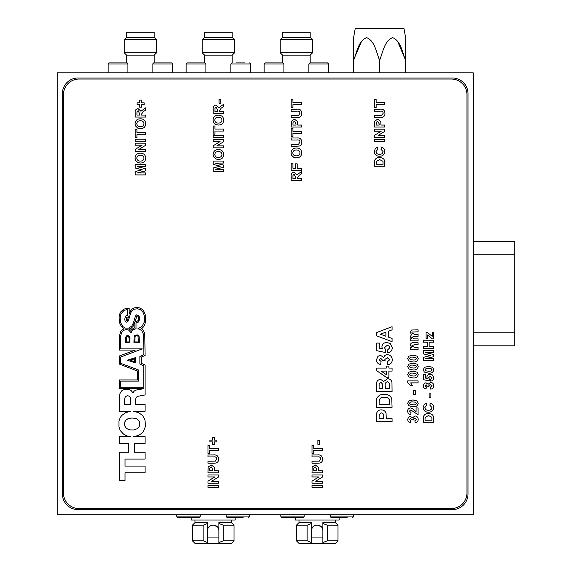 <?xml version="1.0" encoding="UTF-8"?>
<svg xmlns="http://www.w3.org/2000/svg" width="572" height="572" viewBox="0 0 572 572"><rect width="100%" height="100%" fill="white"/><g stroke="black" fill="none" stroke-linecap="round" stroke-linejoin="round"><path stroke-width="0.86" d="M473.201 72.801L57.2 72.801L57.2 514.8L473.201 514.8L473.201 72.801M452.402 509.602A15.601 15.601 0 0 0 468.003 494.001L468.003 93.601A15.601 15.601 0 0 0 452.402 77.999L77.999 77.999A15.601 15.601 0 0 0 62.398 93.601L62.398 494.001A15.601 15.601 0 0 0 77.999 509.602L452.402 509.602M207.529 537.937L218.869 537.937M311.533 537.937L322.865 537.937M295.231 517.403L295.231 519.998L339.167 519.998L339.167 517.403M298.999 519.998L298.999 522.601L311.533 522.601L311.533 523.022M311.919 528.435L311.533 530.401C311.84 527.241 313.57 525.504 316.731 525.203L317.667 525.203C320.828 525.504 322.558 527.234 322.865 530.401L322.465 528.399M322.865 523.022L322.865 522.601L335.399 522.601L338.002 525.203L338.002 540.797L335.399 543.4L311.533 543.4L311.533 522.601M335.399 519.998L335.399 522.601M298.999 522.601L296.403 525.203L307.128 525.203L311.533 523.459M296.403 525.203L296.403 540.797L307.128 540.797L307.128 525.203M322.865 522.601L322.865 523.459L327.27 525.203L327.27 540.797L338.002 540.797M327.27 540.797L322.865 542.535L322.865 543.4M311.533 543.4L298.999 543.4L296.403 540.797M314.786 525.575L316.731 525.203M317.667 525.203L321.35 526.726M327.27 525.203L338.002 525.203M322.865 523.459L322.865 542.535M311.533 542.535L307.128 540.797M191.227 517.403L191.227 519.998L235.171 519.998L235.171 517.403M195.002 519.998L195.002 522.601L207.529 522.601L207.529 523.022M207.922 528.435L207.529 530.401C207.836 527.241 209.574 525.504 212.734 525.203L213.671 525.203C216.824 525.504 218.561 527.234 218.869 530.401L218.468 528.399M218.869 523.022L218.869 522.601L231.403 522.601L233.998 525.203L233.998 540.797L231.403 543.4L207.529 543.4L207.529 522.601M231.403 519.998L231.403 522.601M195.002 522.601L192.399 525.203L203.132 525.203L207.529 523.459M192.399 525.203L192.399 540.797L203.132 540.797L203.132 525.203M218.869 522.601L218.869 523.459L223.273 525.203L223.273 540.797L233.998 540.797M223.273 540.797L218.869 542.535L218.869 543.4M207.529 543.4L195.002 543.4L192.399 540.797M210.782 525.575L212.734 525.203M213.671 525.203L217.346 526.726M223.273 525.203L233.998 525.203M218.869 523.459L218.869 542.535M207.529 542.535L203.132 540.797M473.201 241.799L514.8 241.799L514.8 345.803L473.201 345.803M405.384 72.801L405.598 37.681L403.996 28.6L355.205 28.6L353.603 37.681L353.603 59.803L353.603 37.681M353.603 72.801L353.603 59.803L361.618 41.248M378.564 57.2L379.386 59.803C376.29 51.966 374.581 40.648 366.638 37.681C358.608 40.562 356.914 51.98 353.811 59.803L353.811 72.801M379.386 72.801L379.386 59.803L379.815 59.803L379.815 72.801M397.583 41.248L405.384 59.803C402.295 51.966 400.586 40.648 392.635 37.681C384.613 40.562 382.911 51.98 379.815 59.803L380.637 57.2M405.598 37.681L405.598 72.801M312.569 52.781L310.231 55.119L282.568 55.119L280.23 52.781L280.23 39.783L312.569 39.783L312.569 52.781L280.23 52.781M312.569 39.783L310.231 37.437L282.568 37.437L280.23 39.783M310.181 37.437L310.181 32.239L282.618 32.239L282.618 37.437M234.57 52.781L232.232 55.119L204.569 55.119L202.231 52.781L202.231 39.783L234.57 39.783L234.57 52.781L202.231 52.781M234.57 39.783L232.232 37.437L204.569 37.437L202.231 39.783M232.182 37.437L232.182 32.239L204.619 32.239L204.619 37.437M156.571 52.781L154.233 55.119L126.569 55.119L124.231 52.781L124.231 39.783L156.571 39.783L156.571 52.781L124.231 52.781M156.571 39.783L154.233 37.437L126.569 37.437L124.231 39.783M154.183 37.437L154.183 32.239L126.619 32.239L126.619 37.437M312.898 62.92L314.221 62.92M321.443 62.92L327.599 62.92L325.911 62.92L327.599 62.92L328.643 63.957L308.88 63.957L309.917 62.92L325.911 62.92M311.604 62.92L309.917 62.92M283.919 72.801L283.919 63.957L264.157 63.957L265.201 62.92L269.476 62.92M278.6 62.92L282.618 62.92L282.618 55.119M264.157 72.801L264.157 63.957L265.201 62.92L281.824 62.92M186.157 63.957L186.157 72.801L186.157 63.957L187.201 62.92L204.883 62.92L205.92 63.957L186.157 63.957L187.201 62.92L189.661 62.92M204.619 55.119L204.619 62.92L197.311 62.92M236.493 62.92L245.023 62.92M172.637 72.801L172.637 63.957A1.037 1.037 0 0 0 171.6 62.92L166.709 62.92L171.6 62.92A1.037 1.037 0 0 1 172.637 63.957L152.881 63.957A1.037 1.037 0 0 1 153.918 62.92L171.6 62.92M154.183 62.92L158.809 62.92L154.183 62.92L154.183 55.119M152.881 72.801L152.881 63.957M108.158 72.801L108.158 63.957A1.037 1.037 0 0 1 109.202 62.92L126.877 62.92L121.993 62.92L126.619 62.92L126.619 55.119M127.921 72.801L127.921 63.957A1.037 1.037 0 0 0 126.877 62.92M183.247 517.403L178.099 517.403A1.301 1.301 0 0 1 176.798 516.101L176.798 514.8L176.798 516.101A1.301 1.301 0 0 0 178.099 517.403L198.899 517.403A1.301 1.301 0 0 0 200.2 516.101L200.2 514.8M226.197 514.8L226.197 516.101A1.301 1.301 0 0 0 227.499 517.403L243.15 517.403M226.197 516.101L249.599 516.101L249.599 514.8L249.599 516.101A1.301 1.301 0 0 1 248.298 517.403M280.802 514.8L280.802 516.101A1.301 1.301 0 0 0 282.103 517.403L302.903 517.403A1.301 1.301 0 0 0 304.197 516.101L304.197 514.8M330.201 514.8L330.201 516.101A1.301 1.301 0 0 0 331.503 517.403L347.154 517.403M330.201 516.101L353.603 516.101L353.603 514.8L353.603 516.101A1.301 1.301 0 0 1 352.302 517.403M304.197 516.101L280.802 516.101A1.301 1.301 0 0 0 282.103 517.403L287.251 517.403M218.397 485.349L218.397 487.344L208.001 487.344L208.001 485.349L218.397 485.349M218.397 481.216L218.397 483.211L208.001 483.211L208.001 481.123L214.836 476.948L208.001 476.948L208.001 474.946L218.397 474.946L218.397 477.098L211.669 481.216L218.397 481.216M218.397 470.813L218.397 472.815L208.001 472.815L208.158 467.017L211.225 464.95L214.386 467.267L214.536 470.813L218.397 470.813M209.731 470.813L212.798 470.813L212.798 469.612L211.261 466.945L209.81 468.175L209.731 470.813M213.528 463.213L208.001 463.213L208.001 461.211L215.387 461.132L216.802 459.016C216.609 457.328 215.594 456.642 213.764 456.949L208.001 456.949L208.001 454.947L213.442 454.947C216.631 454.568 218.332 455.905 218.533 458.958C218.697 460.925 217.903 462.276 216.152 463.013L213.528 463.213M218.397 448.412L218.397 450.414L209.731 450.414L209.731 453.482L208.001 453.482L208.001 445.345L209.731 445.345L209.731 448.412L218.397 448.412M216.931 440.147L216.931 441.877L214.264 441.877L214.264 444.544L212.534 444.544L212.534 441.877L209.867 441.877L209.867 440.147L212.534 440.147L212.534 437.48L214.264 437.48L214.264 440.147L216.931 440.147M322.401 485.349L322.401 487.344L311.997 487.344L311.997 485.349L322.401 485.349M322.401 481.216L322.401 483.211L311.997 483.211L311.997 481.123L318.833 476.948L311.997 476.948L311.997 474.946L322.401 474.946L322.401 477.098L315.673 481.216L322.401 481.216M322.401 470.813L322.401 472.815L311.997 472.815L312.162 467.017L315.229 464.95L318.382 467.267L318.532 470.813L322.401 470.813M313.735 470.813L316.802 470.813L316.802 469.612L315.258 466.945L313.806 468.175L313.735 470.813M317.524 463.213L311.997 463.213L311.997 461.211L319.383 461.132L320.799 459.016C320.606 457.328 319.598 456.642 317.767 456.949L311.997 456.949L311.997 454.947L317.439 454.947C320.635 454.568 322.329 455.905 322.536 458.958C322.694 460.925 321.9 462.276 320.156 463.013L317.524 463.213M322.401 448.412L322.401 450.414L313.735 450.414L313.735 453.482L311.997 453.482L311.997 445.345L313.735 445.345L313.735 448.412L322.401 448.412M144.137 102.788L144.137 104.519L141.47 104.519L141.47 107.186L139.732 107.186L139.732 104.519L137.065 104.519L137.065 102.788L139.732 102.788L139.732 100.121L141.47 100.121L141.47 102.788L144.137 102.788M145.603 115.051L145.603 117.053L135.199 117.053L135.199 112.691C134.935 110.346 135.893 108.995 138.081 108.651L140.941 111.261L145.603 107.851L145.603 110.189L143.243 111.669L141.198 114.607L141.198 115.051L145.603 115.051M139.468 115.051L139.468 113.442L138.174 110.653L136.965 111.762L136.937 115.051L139.468 115.051M145.731 123.702C145.488 126.927 143.729 128.571 140.462 128.65L137.816 128.185L135.478 125.926L135.064 123.738C135.335 120.499 137.116 118.847 140.412 118.79C143.694 118.847 145.467 120.492 145.731 123.702M140.39 126.655C142.514 126.705 143.715 125.726 144.001 123.709C143.708 121.686 142.5 120.713 140.362 120.785C138.245 120.713 137.051 121.686 136.801 123.709C137.058 125.74 138.26 126.727 140.39 126.655M145.603 132.654L145.603 134.656L136.937 134.656L136.937 137.723L135.199 137.723L135.199 129.587L136.937 129.587L136.937 132.654L145.603 132.654M145.603 149.456L145.603 151.451L135.199 151.451L135.199 149.363L142.035 145.188L135.199 145.188L135.199 143.186L145.603 143.186L145.603 145.338L138.867 149.456L145.603 149.456M145.603 172.923L145.603 174.918L135.199 174.918L135.199 171.536L142.292 169.784L135.199 168.039L135.199 164.65L145.603 164.65L145.603 166.652L137.416 166.717L145.603 168.676L145.603 170.899L137.416 172.851L145.603 172.923M223.602 111.454L223.602 113.456L213.199 113.456L213.199 109.088C212.934 106.742 213.892 105.398 216.08 105.055L218.94 107.665L223.602 104.254L223.602 106.592L221.242 108.072L219.198 111.004L219.198 111.454L223.602 111.454M217.467 111.454L217.467 109.845L216.173 107.05L214.965 108.165L214.936 111.454L217.467 111.454M223.731 120.106C223.488 123.323 221.736 124.975 218.461 125.053L215.816 124.589L213.478 122.329L213.07 120.134C213.335 116.902 215.115 115.251 218.411 115.186C221.693 115.251 223.466 116.888 223.731 120.106M218.397 123.051C220.513 123.109 221.714 122.129 222 120.113C221.707 118.089 220.499 117.117 218.368 117.189C216.245 117.117 215.058 118.089 214.8 120.113C215.065 122.143 216.259 123.123 218.397 123.051M223.602 129.05L223.602 131.052L214.936 131.052L214.936 134.12L213.199 134.12L213.199 125.99L214.936 125.99L214.936 129.05L223.602 129.05M223.602 145.853L223.602 147.855L213.199 147.855L213.199 145.767L220.034 141.584L213.199 141.584L213.199 139.589L223.602 139.589L223.602 141.742L216.874 145.853L223.602 145.853M223.602 169.319L223.602 171.321L213.199 171.321L213.199 167.939L220.292 166.187L213.199 164.436L213.199 161.054L223.602 161.054L223.602 163.056L215.415 163.12L223.602 165.072L223.602 167.303L215.415 169.255L223.602 169.319M301.601 102.653L301.601 104.655L292.935 104.655L292.935 107.722L291.198 107.722L291.198 99.585L292.935 99.585L292.935 102.653L301.601 102.653M296.725 117.453L291.198 117.453L291.198 115.451L298.584 115.372L300 113.256C299.807 111.569 298.798 110.882 296.968 111.19L291.198 111.19L291.198 109.188L296.639 109.188C299.835 108.809 301.53 110.146 301.73 113.199C301.894 115.165 301.101 116.516 299.349 117.246L296.725 117.453M301.601 125.053L301.601 127.055L291.198 127.055L291.355 121.257L294.43 119.183L297.583 121.507L297.733 125.053L301.601 125.053M292.935 125.053L296.003 125.053L296.003 123.852L294.458 121.185L293.007 122.415L292.935 125.053M301.601 131.453L301.601 133.455L292.935 133.455L292.935 136.522L291.198 136.522L291.198 128.385L292.935 128.385L292.935 131.453L301.601 131.453M296.725 146.253L291.198 146.253L291.198 144.251L298.584 144.173L300 142.056C299.807 140.369 298.798 139.682 296.968 139.99L291.198 139.99L291.198 137.988L296.639 137.988C299.835 137.609 301.53 138.946 301.73 141.999C301.894 143.965 301.101 145.317 299.349 146.046L296.725 146.253M301.73 152.903C301.487 156.12 299.735 157.772 296.46 157.851L293.822 157.386L291.477 155.126L291.069 152.931C291.334 149.7 293.114 148.048 296.418 147.984C299.692 148.048 301.465 149.692 301.73 152.903M296.396 155.856C298.512 155.906 299.714 154.926 300 152.91C299.707 150.886 298.498 149.914 296.368 149.986C294.244 149.914 293.057 150.886 292.8 152.91C293.064 154.94 294.258 155.92 296.396 155.856M301.601 178.65L301.601 180.652L291.198 180.652L291.198 176.29C290.933 173.945 291.892 172.601 294.079 172.251L296.94 174.86L301.601 171.45L301.601 173.788L299.242 175.268L297.197 178.207L297.197 178.65L301.601 178.65M295.467 178.65L295.467 177.041L294.172 174.253L292.964 175.361L292.935 178.65L295.467 178.65M384.799 102.653L384.799 104.655L376.133 104.655L376.133 107.722L374.403 107.722L374.403 99.585L376.133 99.585L376.133 102.653L384.799 102.653M379.922 117.453L374.403 117.453L374.403 115.451L381.789 115.372L383.197 113.256C383.011 111.569 381.996 110.882 380.166 111.19L374.403 111.19L374.403 109.188L379.837 109.188C383.033 108.809 384.727 110.146 384.935 113.199C385.092 115.165 384.298 116.516 382.554 117.246L379.922 117.453M384.799 125.053L384.799 127.055L374.403 127.055L374.56 121.257L377.627 119.183L380.78 121.507L380.931 125.053L384.799 125.053M376.133 125.053L379.2 125.053L379.2 123.852L377.656 121.185L376.204 122.415L376.133 125.053M384.799 135.457L384.799 137.452L374.403 137.452L374.403 135.364L381.231 131.188L374.403 131.188L374.403 129.186L384.799 129.186L384.799 131.338L378.071 135.457L384.799 135.457M383.068 151.594L380.931 149.185L381.603 147.19C383.719 147.841 384.792 149.278 384.799 151.508C384.498 154.597 382.775 156.177 379.622 156.256C376.362 156.22 374.574 154.619 374.267 151.437L375.404 148.37L377.334 147.319L377.734 149.321L375.997 151.58C376.283 153.482 377.441 154.376 379.472 154.254C381.545 154.411 382.747 153.518 383.068 151.594M376.483 332.604L392.077 326.683L392.077 329.858L388.481 331.174L388.481 337.165L392.077 338.481L392.077 341.677L376.483 335.785L376.483 332.604L392.077 326.683L392.077 329.858L388.481 331.174L388.481 337.165L392.077 338.481L392.077 341.677L376.483 335.785L376.483 332.604M392.077 391.677L376.483 391.677L376.483 385.392C376.033 382.024 377.341 379.987 380.401 379.279L383.791 381.395L387.559 378.678C390.075 378.843 391.548 380.158 391.977 382.618L392.077 391.677L376.483 391.677L376.483 385.392C376.033 382.024 377.341 379.987 380.401 379.279L383.791 381.395L387.559 378.678C390.075 378.843 391.548 380.158 391.977 382.618L392.077 391.677M392.077 407.278L376.483 407.278L376.776 398.605C378.271 395.488 380.823 394.044 384.427 394.28L387.752 394.752L390.504 396.417L391.748 398.62L392.077 407.278L376.483 407.278L376.776 398.605C378.271 395.488 380.823 394.044 384.427 394.28L387.752 394.752L390.504 396.417L391.748 398.62L392.077 407.278M451.358 508.558A15.601 15.601 0 0 0 466.959 492.957L466.959 94.637A15.601 15.601 0 0 0 451.358 79.043L79.043 79.043A15.601 15.601 0 0 0 63.442 94.637L63.442 492.957A15.601 15.601 0 0 0 79.043 508.558L451.358 508.558M392.077 418.683L392.077 421.678L376.483 421.678L376.719 412.991C377.513 410.896 379.043 409.859 381.324 409.881C383.748 409.902 385.328 411.061 386.057 413.356L386.279 418.683L392.077 418.683L392.077 421.678L376.483 421.678L376.719 412.991C377.513 410.896 379.043 409.859 381.324 409.881C383.748 409.902 385.328 411.061 386.057 413.356L386.279 418.683L392.077 418.683M392.077 368.082L392.077 371.078L388.881 371.078L388.881 377.277L386.286 377.277L376.683 370.685L376.683 368.082L386.279 368.082L386.279 366.08L388.881 366.08L388.881 368.082L392.077 368.082L392.077 371.078L388.881 371.078L388.881 377.277L386.286 377.277L376.683 370.685L376.683 368.082L386.279 368.082L386.279 366.08L388.881 366.08L388.881 368.082L392.077 368.082M392.278 359.831C392.099 362.748 390.554 364.435 387.652 364.879L387.28 361.883L389.682 359.774L387.208 357.679L384.877 359.488L385.099 360.682L382.682 360.396L380.745 358.279L379.079 359.767L381.081 361.483L380.63 364.478C377.985 364.021 376.605 362.455 376.483 359.795L377.885 356.349L380.48 355.283L383.755 357.521C384.277 355.691 385.492 354.747 387.408 354.683C390.454 355.019 392.077 356.742 392.278 359.831C392.099 362.748 390.554 364.435 387.652 364.879L387.28 361.883L389.682 359.774L387.208 357.679L384.877 359.488L385.099 360.682L382.682 360.396L380.745 358.279L379.079 359.767L381.081 361.483L380.63 364.478C377.985 364.021 376.605 362.455 376.483 359.795L377.885 356.349L380.48 355.283L383.755 357.521C384.277 355.691 385.492 354.747 387.408 354.683C390.454 355.019 392.077 356.742 392.278 359.831M392.278 347.776C392.113 350.722 390.562 352.423 387.616 352.881L387.28 350.278L389.682 347.898C389.525 346.303 388.631 345.495 387.001 345.481L384.477 347.676L385.678 349.864L385.313 352.481L376.683 350.679L376.683 343.078L379.679 343.078L379.679 348.276L382.468 348.884L381.882 346.961C382.26 344.065 383.948 342.571 386.937 342.478L390.276 343.586L392.278 347.776C392.113 350.722 390.562 352.423 387.616 352.881L387.28 350.278L389.682 347.898C389.525 346.303 388.631 345.495 387.001 345.481L384.477 347.676L385.678 349.864L385.313 352.481L376.683 350.679L376.683 343.078L379.679 343.078L379.679 348.276L382.468 348.884L381.882 346.961C382.26 344.065 383.948 342.571 386.937 342.478L390.276 343.586L392.278 347.776M126.512 317.41L128.443 316.817L127.556 320.084L126.812 320.971L126.369 320.084L126.512 317.41M133.047 326.469L134.835 322.015L134.835 327.949L133.641 328.099L130.974 330.33L128.893 328.993L130.824 328.55L133.047 326.469M124.582 404.44L130.523 404.44L130.523 398.798L130.08 397.011L129.186 396.124L127.406 395.674L125.325 396.718L124.582 399.092L124.582 404.44M139.732 424.789L139.439 421.814L138.395 420.184L136.315 418.697L132.161 417.953L127.999 418.697L125.919 420.184L124.882 421.814L124.439 424.045L124.882 426.126L125.919 427.756L127.999 429.243L130.673 429.987L133.641 429.987L137.359 428.65L139.139 426.719L139.732 424.789M136.765 321.564L134.978 321.864L136.765 316.366L137.359 315.923L138.245 316.666L138.696 319.04L138.245 320.377L136.765 321.564M143.593 313.399L144.487 316.959L144.187 322.308L141.963 326.469L137.802 328.843L139.439 329.143L141.663 330.623L143.593 334.484L143.894 354.683L139.883 356.47L139.883 364.042L143.744 365.823L143.744 387.208L120.578 387.208L120.578 381.124L138.546 381.124L138.546 369.984L120.578 363.299L120.578 357.064L142.256 348.891L120.578 348.891L120.578 336.565L121.614 332.26L123.395 330.33L126.369 329.586L128.593 330.03L131.117 332.704L131.71 331.074L132.904 329.88L136.022 328.693L136.022 322.901L138.245 322.158L139.582 319.483L139.439 317.11L138.696 315.479L136.465 314.886L135.428 316.073L133.498 322.751L131.71 326.169L128.593 328.099L125.325 328.099L122.651 326.469L120.427 322.158L120.127 317.11L121.021 313.842L124.138 310.281L127.556 309.538L127.556 315.479L126.219 315.773L125.325 316.666L124.732 319.34L125.175 321.271L125.776 322.015L126.812 322.158L128.3 320.971L130.673 312.948L131.86 310.875L133.791 309.238L137.509 308.794L140.176 309.538L142.256 311.168L143.593 313.399M145.081 452.259L145.081 459.094L125.032 459.094L125.032 466.073L145.081 466.073L145.081 472.758L125.032 472.758L125.032 480.48L119.241 480.48L119.241 452.259L128.593 452.259L128.593 443.5L119.241 443.5L119.241 436.665L130.824 436.665L126.963 435.921L123.545 434.141L120.277 430.58L118.94 426.862L118.94 421.071L120.277 417.51L121.764 415.429L125.776 412.605L130.824 411.268L119.241 411.268L119.684 394.787L120.127 393.15L121.915 390.626L124.732 389.139L129.486 389.589L131.267 390.626L133.047 393L133.941 391.37L135.428 390.183L143.915 388.688L119.241 388.545L119.241 379.937L137.509 379.937L137.509 371.021L119.241 364.042L119.241 356.02L135.278 350.078L119.384 350.078L119.384 335.971L120.871 331.074L123.988 328.693L121.464 326.612L119.534 322.751L119.09 317.11L119.684 314.142L120.721 311.912L123.545 309.238L127.706 308.201L129.186 308.201L129.186 314.142L130.38 311.168L132.01 308.944L135.871 307.307L138.546 307.457L142.407 309.388L144.487 312.355L145.674 316.216L145.674 320.527L144.93 324.088L143.894 326.469L141.663 328.693L143.593 330.773L144.78 333.891L145.081 355.519L141.22 357.064L141.22 363.299L145.081 365L145.081 394.93L137.359 396.417L136.172 397.461L135.578 399.392L135.578 404.44L145.081 404.44L145.081 411.268L133.498 411.268L138.546 412.605L142.557 415.429L144.93 419.884L145.524 425.525L144.487 429.393L142.557 432.661L138.546 435.478L133.498 436.665L145.081 436.665L145.081 443.5L134.384 443.5L134.384 452.259L145.081 452.259M130.116 360.203L134.563 358.83L134.563 361.661L130.116 360.203M135.428 357.657L135.428 362.855L127.256 360.181L135.428 357.657M129.065 337.551L129.065 341.934L126.34 341.934L126.755 336.958L128.092 336.543L129.065 337.551M129.93 342.807L125.475 342.807L125.625 337.158L126.662 335.821L128.3 335.678L129.93 337.308L129.93 342.807M138.038 336.45L138.424 341.934L134.806 341.934L135.042 336.479L135.979 335.65L137.444 335.735L138.038 336.45M139.139 336.715L139.289 342.807L133.941 342.807L134.091 336.715L134.835 335.228L137.802 334.935L139.139 336.715M379.079 418.683L383.683 418.683L383.683 416.881C384.034 414.714 383.269 413.377 381.367 412.877L379.186 414.721L379.079 418.683L383.683 418.683L383.683 416.881C384.034 414.714 383.269 413.377 381.367 412.877L379.186 414.721L379.079 418.683M379.079 404.282L389.482 404.282L389.332 399.814C388.381 397.812 386.701 396.968 384.284 397.283C381.789 396.989 380.108 397.926 379.229 400.085L379.079 404.282L389.482 404.282L389.332 399.814C388.381 397.812 386.701 396.968 384.284 397.283C381.789 396.989 380.108 397.926 379.229 400.085L379.079 404.282M379.079 388.681L382.682 388.681L382.625 384.105L380.852 382.282L379.136 383.948L379.079 388.681L382.682 388.681L382.625 384.105L380.852 382.282L379.136 383.948L379.079 388.681M385.278 388.681L389.482 388.681L389.382 383.347L387.423 381.681C385.557 382.31 384.842 383.755 385.278 386.007L385.278 388.681L389.482 388.681L389.382 383.347L387.423 381.681C385.557 382.31 384.842 383.755 385.278 386.007L385.278 388.681M386.279 374.646L386.279 371.078L381.088 371.078L386.279 374.646L386.279 371.078L381.088 371.078L386.279 374.646M385.878 336.222L385.878 332.132L380.28 334.177L385.878 336.222L385.878 332.132L380.28 334.177L385.878 336.222M433.683 422.215L423.28 422.215L423.48 416.43C424.474 414.35 426.176 413.392 428.578 413.549L430.795 413.863L432.632 414.972L433.462 416.437L433.683 422.215M425.01 420.213L431.946 420.213L431.846 417.238L428.485 415.544L425.11 417.417L425.01 420.213M431.946 407.55L429.815 405.148L430.48 403.146C432.604 403.796 433.669 405.241 433.683 407.471C433.376 410.553 431.653 412.133 428.499 412.212C425.239 412.183 423.452 410.582 423.144 407.4L424.281 404.332L426.212 403.281L426.612 405.283L424.882 407.536C425.168 409.445 426.319 410.331 428.349 410.21C430.43 410.367 431.624 409.481 431.946 407.55M430.88 393.815L430.88 397.683L429.15 397.683L429.15 393.815L430.88 393.815M433.812 385.785C433.69 387.73 432.661 388.846 430.723 389.146L430.48 387.144L432.082 385.743L430.43 384.348L428.878 385.549L429.029 386.343L427.413 386.157L426.119 384.749L425.01 385.735L426.347 386.879L426.047 388.881C424.281 388.574 423.359 387.53 423.28 385.757L424.217 383.462L425.947 382.747L428.135 384.241L430.566 382.346C432.596 382.575 433.683 383.719 433.812 385.785M433.812 377.742C433.705 379.708 432.668 380.845 430.702 381.145L430.48 379.415L432.082 377.827L430.294 376.212L428.614 377.677L429.415 379.136L429.164 380.881L423.416 379.679L423.416 374.61L425.411 374.61L425.411 378.078L427.27 378.485L426.876 377.198C427.134 375.268 428.256 374.274 430.251 374.217L432.475 374.953L433.812 377.742M424.338 372.115L423.28 369.748L424.345 367.367L428.55 366.345L432.754 367.374L433.812 369.748C433.204 372.343 431.445 373.48 428.528 373.144L424.338 372.115M425.01 369.748L426.033 370.921L428.55 371.149C430.223 371.457 431.402 370.985 432.082 369.748L431.059 368.568L428.55 368.347C426.876 368.039 425.697 368.504 425.01 369.748M433.683 358.744L433.683 360.746L423.28 360.746L423.28 357.364L430.373 355.612L423.28 353.861L423.28 350.479L433.683 350.479L433.683 352.481L425.489 352.545L433.683 354.497L433.683 356.728L425.489 358.68L433.683 358.744M433.683 346.482L433.683 348.477L423.28 348.477L423.28 346.482L427.413 346.482L427.413 342.213L423.28 342.213L423.28 340.211L433.683 340.211L433.683 342.213L429.15 342.213L429.15 346.482L433.683 346.482M433.683 332.21L433.683 338.881L432.346 338.881L427.549 335.013L427.549 338.617L426.083 338.617L426.083 332.482L427.413 332.482L432.21 336.343L432.21 332.21L433.683 332.21M418.211 419.383C418.089 421.328 417.059 422.451 415.129 422.744L414.879 420.749L416.48 419.34L414.829 417.946L413.277 419.154L413.427 419.948L411.811 419.762L410.524 418.346L409.416 419.34L410.746 420.477L410.446 422.479C408.687 422.172 407.764 421.128 407.679 419.355L408.615 417.059L410.346 416.344L412.534 417.846L414.965 415.944C416.995 416.173 418.082 417.317 418.211 419.383M416.08 411.811L416.08 407.943L418.082 407.943L418.082 414.75L410.775 409.945L409.416 411.182L411.011 412.483L410.818 414.478C408.808 414.271 407.757 413.156 407.679 411.139C407.714 409.23 408.651 408.165 410.51 407.943L413.12 408.959L416.08 411.811M408.737 405.72L407.679 403.346L408.751 400.965L412.948 399.95L417.16 400.979L418.211 403.346C417.603 405.948 415.844 407.078 412.927 406.749L408.737 405.72M409.416 403.346L410.431 404.526L412.948 404.747C414.628 405.055 415.801 404.59 416.48 403.346L415.458 402.166L412.948 401.944C411.275 401.637 410.095 402.109 409.416 403.346M415.279 390.612L415.279 394.48L413.549 394.48L413.549 390.612L415.279 390.612M407.679 380.881L418.082 380.881L418.082 382.882L410.675 382.882L412.348 385.414L410.346 385.414L407.679 382.482L407.679 380.881M408.737 376.919L407.679 374.546L408.751 372.165L412.948 371.149L417.16 372.179L418.211 374.546C417.603 377.148 415.844 378.278 412.927 377.949L408.737 376.919M409.416 374.546L410.431 375.725L412.948 375.947C414.628 376.254 415.801 375.79 416.48 374.546L415.458 373.373L412.948 373.144C411.275 372.837 410.095 373.309 409.416 374.546M408.737 368.919L407.679 366.545L408.751 364.171L412.948 363.148L417.16 364.178L418.211 366.545C417.603 369.147 415.844 370.277 412.927 369.948L408.737 368.919M409.416 366.545L410.431 367.724L412.948 367.946C414.628 368.254 415.801 367.789 416.48 366.545L415.458 365.372L412.948 365.143C411.275 364.836 410.095 365.308 409.416 366.545M408.737 360.918L407.679 358.544L408.751 356.17L412.948 355.148L417.16 356.177L418.211 358.544C417.603 361.147 415.844 362.276 412.927 361.947L408.737 360.918M409.416 358.544L410.431 359.724L412.948 359.945C414.628 360.253 415.801 359.788 416.48 358.544L415.458 357.371L412.948 357.15C411.275 356.842 410.095 357.307 409.416 358.544M413.377 342.75L418.082 342.75L418.082 344.744L414.178 344.744L411.811 345.888L414.621 347.411L418.082 347.411L418.082 349.413L410.481 349.413L410.481 347.411L411.575 347.411L410.346 345.102C410.553 343.372 411.568 342.585 413.377 342.75M418.082 340.883L410.481 340.883L410.481 338.881L411.497 338.881L410.346 336.629L411.497 334.584L410.346 332.282L411.676 330.023L418.082 329.815L418.082 331.81L412.248 332.017L411.811 332.868L414.414 334.348L418.082 334.348L418.082 336.343L413.892 336.343L411.811 337.38L414.364 338.881L418.082 338.881L418.082 340.883M319.598 440.411L319.598 444.28L317.868 444.28L317.868 440.411L319.598 440.411M145.603 139.189L145.603 141.184L135.199 141.184L135.199 139.189L145.603 139.189M145.731 158.108C145.488 161.325 143.729 162.97 140.462 163.056L137.816 162.591L135.478 160.324L135.064 158.137C135.335 154.898 137.116 153.253 140.412 153.189C143.694 153.246 145.467 154.89 145.731 158.108M140.39 161.054C142.514 161.104 143.715 160.124 144.001 158.108C143.708 156.092 142.5 155.112 140.362 155.184C138.245 155.112 137.051 156.092 136.801 158.108C137.058 160.146 138.26 161.125 140.39 161.054M220.799 99.456L220.799 103.317L219.069 103.317L219.069 99.456L220.799 99.456M223.602 135.585L223.602 137.587L213.199 137.587L213.199 135.585L223.602 135.585M223.731 154.504C223.488 157.722 221.736 159.374 218.461 159.452L215.816 158.987L213.478 156.728L213.07 154.533C213.335 151.301 215.115 149.649 218.411 149.585C221.693 149.649 223.466 151.287 223.731 154.504M218.397 157.45C220.513 157.507 221.714 156.528 222 154.511C221.707 152.488 220.499 151.516 218.368 151.587C216.245 151.516 215.058 152.488 214.8 154.511C215.065 156.542 216.259 157.522 218.397 157.45M301.601 168.254L301.601 170.256L291.198 170.256L291.198 163.184L292.935 163.184L292.935 168.254L295.467 168.254L295.467 163.857L297.197 163.857L297.197 168.254L301.601 168.254M384.799 139.589L384.799 141.584L374.403 141.584L374.403 139.589L384.799 139.589M384.799 166.252L374.403 166.252L374.596 160.467C375.597 158.394 377.291 157.429 379.701 157.586L381.91 157.901L383.748 159.009L384.577 160.482L384.799 166.252M376.133 164.25L383.068 164.25L382.968 161.275L379.601 159.588L376.233 161.454L376.133 164.25M473.201 254.797L514.8 254.797M473.201 332.797L514.8 332.797M250.643 63.957L249.599 62.92L250.643 63.957L250.643 72.801L250.643 63.957L230.881 63.957L231.917 62.92M127.921 63.957L108.158 63.957M176.798 516.101L200.2 516.101M310.181 62.92L310.181 55.119M232.182 62.92L232.182 55.119M308.88 72.801L308.88 63.957M328.643 72.801L328.643 63.957L327.599 62.92M283.919 63.957L282.883 62.92M205.92 72.801L205.92 63.957M230.881 72.801L230.881 63.957"/></g></svg>
